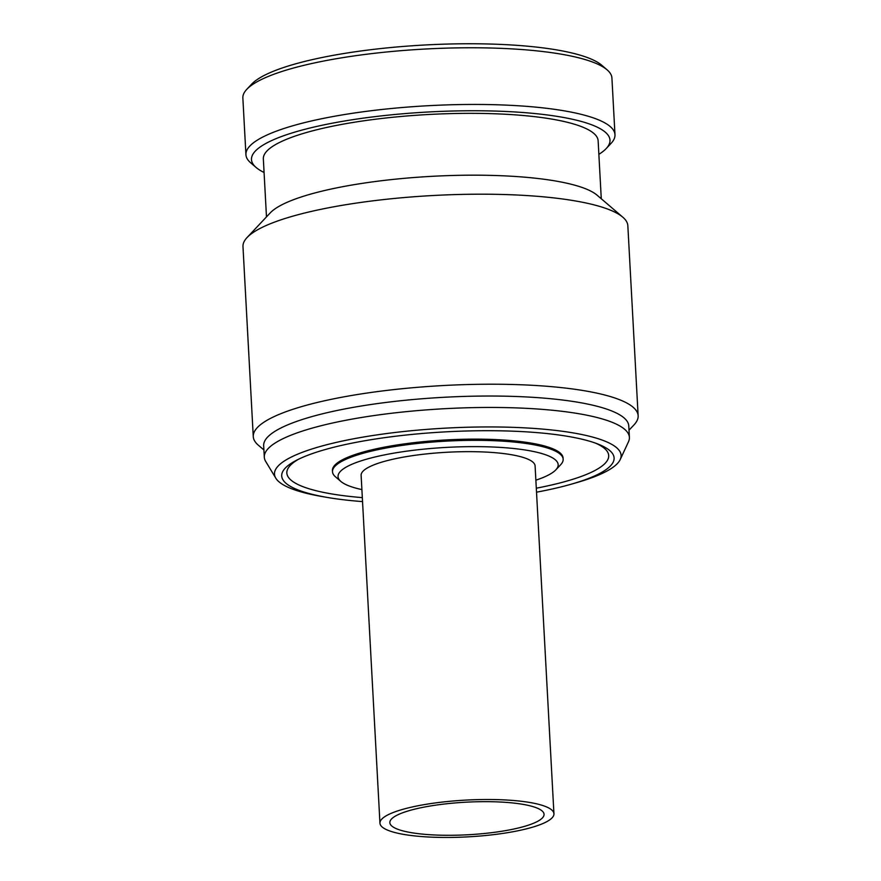 <?xml version="1.0" encoding="UTF-8"?>
<svg xmlns="http://www.w3.org/2000/svg" width="881" height="881" viewBox="0 0 881 881"><rect width="100%" height="100%" fill="white"/><g stroke="black" fill="none" stroke-linecap="round" stroke-linejoin="round"><path stroke-width="1.32" d="M517.411 830.882A87.12 18.413 -3.1 0 1 427.527 836.95A87.12 18.413 -3.1 0 1 379.953 823.184A87.12 18.413 -3.1 0 1 416.482 806.071A87.12 18.413 -3.1 0 1 506.366 800.003A87.12 18.413 -3.1 0 1 553.94 813.769A87.12 18.413 -3.1 0 1 517.411 830.882M553.94 813.769L535.097 465.928A87.12 18.413 176.9 0 0 487.534 452.162A87.12 18.413 176.9 0 0 397.65 458.23A87.12 18.413 176.9 0 0 361.122 475.355L379.953 823.184M422.219 807.481A77.22 16.321 -3.1 0 1 501.895 802.106A77.22 16.321 -3.1 0 1 544.051 814.297A77.22 16.321 -3.1 0 1 511.674 829.473A77.22 16.321 -3.1 0 1 432.009 834.847A77.22 16.321 -3.1 0 1 389.843 822.656A77.22 16.321 -3.1 0 1 422.219 807.481M598.86 154.34A179.515 37.938 176.9 0 0 606.194 148.57A179.515 37.938 176.9 0 0 528.864 112.988A179.515 37.938 176.9 0 0 326.752 124.287A179.515 37.938 176.9 0 0 256.162 167.522A179.515 37.938 176.9 0 0 264.08 172.478M256.162 167.522L250.755 162.886A184.801 39.05 -3.1 0 1 245.931 154.693A184.801 39.05 -3.1 0 1 323.415 118.384A184.801 39.05 -3.1 0 1 514.075 105.511A184.801 39.05 -3.1 0 1 614.982 134.705A184.801 39.05 -3.1 0 1 611.073 143.372L606.194 148.57M246.768 89.344L251.647 84.158A179.515 37.938 -3.1 0 1 323.118 57.298A179.515 37.938 -3.1 0 1 601.679 65.194L607.097 69.83A184.801 39.05 176.9 0 0 320.343 61.703A184.801 39.05 176.9 0 0 246.768 89.344A184.801 39.05 176.9 0 0 242.859 98.011L245.931 154.693M536.518 492.182A166.443 35.174 176.9 0 0 544.326 490.662A166.443 35.174 176.9 0 0 571.185 484.209A166.443 35.174 176.9 0 0 598.089 444.101A166.443 35.174 176.9 0 0 351.497 443.253A166.443 35.174 176.9 0 0 296.137 460.455A166.443 35.174 176.9 0 0 327.214 497.424A166.443 35.174 176.9 0 0 362.543 501.597M327.214 497.424L321.939 496.51A173.557 36.683 -3.1 0 1 275.797 478.174A173.557 36.683 -3.1 0 1 347.257 440.037A173.557 36.683 -3.1 0 1 534.855 428.485A173.557 36.683 -3.1 0 1 620.235 459.519A173.557 36.683 -3.1 0 1 576.339 482.733L571.185 484.209M275.797 478.174L265.677 461.413A182.819 38.632 -3.1 0 1 264.3 457.162A182.819 38.632 -3.1 0 1 340.947 421.239A182.819 38.632 -3.1 0 1 529.569 408.509A182.819 38.632 -3.1 0 1 629.397 437.394A182.819 38.632 -3.1 0 1 628.483 441.766L620.235 459.519M595.534 443.132A161.168 34.062 -3.1 0 1 541.132 487.248A161.168 34.062 -3.1 0 1 536.309 488.195M264.3 457.162L263.672 445.742A182.819 38.632 -3.1 0 1 340.33 409.819A182.819 38.632 -3.1 0 1 528.952 397.089A182.819 38.632 -3.1 0 1 628.781 425.964L629.397 437.394M263.904 449.96L258.298 445.158A192.719 40.724 -3.1 0 1 253.265 436.613A192.719 40.724 -3.1 0 1 334.064 398.752A192.719 40.724 -3.1 0 1 532.906 385.327A192.719 40.724 -3.1 0 1 638.141 415.766A192.719 40.724 -3.1 0 1 634.067 424.807L629.001 430.192M253.265 436.613L242.98 246.592A192.719 40.724 -3.1 0 1 247.054 237.551A192.719 40.724 -3.1 0 1 323.779 208.731A192.719 40.724 -3.1 0 1 622.823 217.2A192.719 40.724 -3.1 0 1 627.845 225.745L638.141 415.766M247.054 237.551L270.236 212.894A167.643 35.427 -3.1 0 1 336.983 187.818A167.643 35.427 -3.1 0 1 597.109 195.197L622.823 217.2M266.48 216.891L263.342 158.921A167.643 35.427 -3.1 0 1 333.635 125.983A167.643 35.427 -3.1 0 1 506.597 114.31A167.643 35.427 -3.1 0 1 598.133 140.795L601.271 198.754M535.868 480.178A110.224 23.291 176.9 0 0 555.834 469.848A110.224 23.291 176.9 0 0 508.359 448A110.224 23.291 176.9 0 0 384.27 454.937A110.224 23.291 176.9 0 0 340.925 481.489A110.224 23.291 176.9 0 0 361.893 489.594M340.925 481.489L335.518 476.852A115.499 24.404 -3.1 0 1 332.5 471.731A115.499 24.404 -3.1 0 1 380.922 449.035A115.499 24.404 -3.1 0 1 500.089 440.996A115.499 24.404 -3.1 0 1 563.157 459.243A115.499 24.404 -3.1 0 1 560.723 464.661L555.834 469.848M332.5 471.731L332.434 470.542A115.499 24.404 -3.1 0 1 380.867 447.845A115.499 24.404 -3.1 0 1 500.034 439.806A115.499 24.404 -3.1 0 1 563.091 458.054L563.157 459.243M362.322 497.622A161.168 34.062 -3.1 0 1 298.582 459.221M614.982 134.705L611.921 78.024A184.801 39.05 176.9 0 0 607.097 69.83"/></g></svg>
